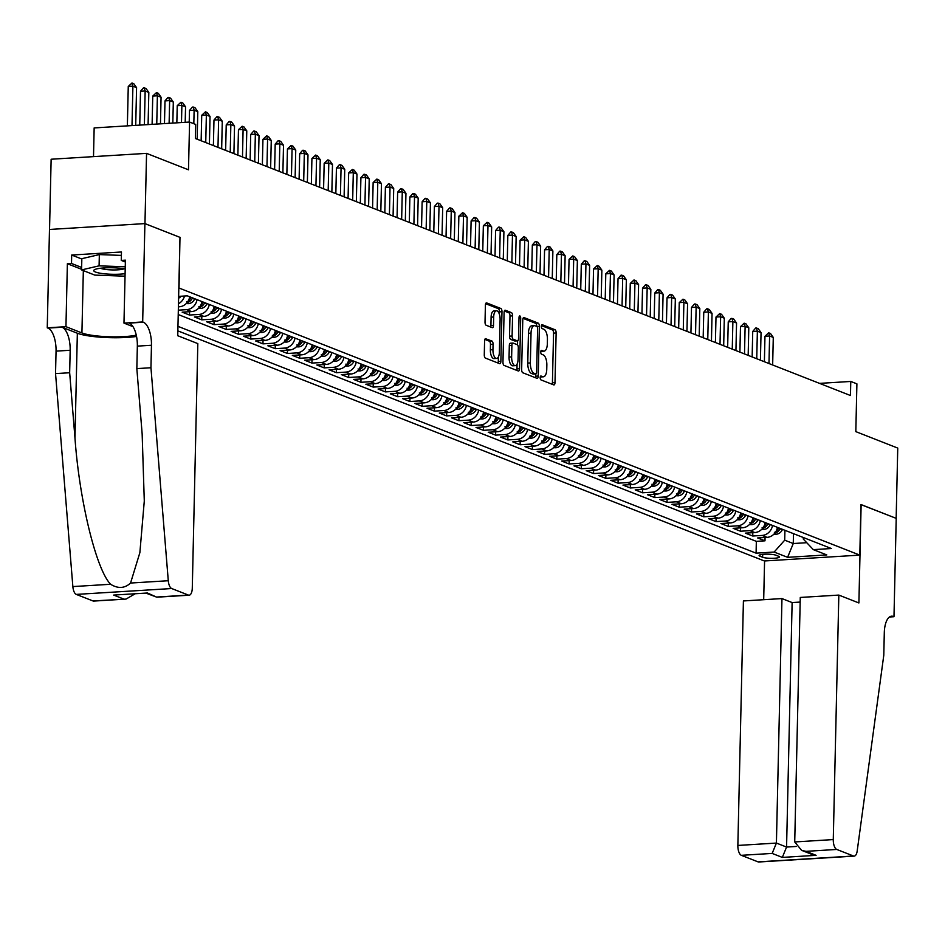 <?xml version="1.0" encoding="UTF-8"?>
<svg xmlns="http://www.w3.org/2000/svg" width="945" height="945" viewBox="0 0 945 945"><rect width="100%" height="100%" fill="white"/><g stroke="black" fill="none" stroke-linecap="round" stroke-linejoin="round"><path stroke-width="1.42" d="M540.174 377.622A1.961 0.839 86.5 0 0 540.965 379.89L553.735 384.898A2.8 1.193 86.5 0 0 553.971 384.934A2.8 1.193 86.5 0 0 554.998 382.607L556.132 332.959A2.8 1.193 86.5 0 0 554.987 329.722L542.217 324.714A1.961 0.839 86.5 0 0 542.052 324.69A1.961 0.839 86.5 0 0 541.331 326.32A1.961 0.839 86.5 0 0 542.135 328.577L543.788 329.226A8.966 3.815 86.5 0 1 547.427 339.562L547.344 343.696A8.966 3.815 86.5 0 1 544.048 351.138A8.966 3.815 86.5 0 1 543.292 351.02L541.639 350.371A1.961 0.839 86.5 0 0 541.473 350.347A1.961 0.839 86.5 0 0 540.753 351.965A1.961 0.839 86.5 0 0 541.556 354.233L543.21 354.883A8.966 3.815 86.5 0 1 546.848 365.219L546.753 369.353A8.966 3.815 86.5 0 1 543.458 376.795A8.966 3.815 86.5 0 1 542.713 376.665L541.06 376.027A1.961 0.839 86.5 0 0 540.894 375.992A1.961 0.839 86.5 0 0 540.174 377.622M485.86 338.641A2.8 1.193 86.5 0 0 485.624 338.605A2.8 1.193 86.5 0 0 484.584 340.932L484.277 354.859A2.8 1.193 86.5 0 0 485.411 358.084L499.598 363.648A2.8 1.193 86.5 0 0 499.834 363.695A2.8 1.193 86.5 0 0 500.862 361.368L501.984 311.708A2.8 1.193 86.5 0 0 500.85 308.483L486.663 302.92A2.8 1.193 86.5 0 0 486.427 302.884A2.8 1.193 86.5 0 0 485.399 305.2L485.021 322.032A2.8 1.193 86.5 0 0 486.155 325.257L492.227 327.643A2.8 1.193 86.5 0 0 492.463 327.679A2.8 1.193 86.5 0 0 493.491 325.352L493.68 317.012A7.501 3.189 86.5 0 1 496.432 310.787A7.501 3.189 86.5 0 1 500.106 319.54L499.373 352.225A7.501 3.189 86.5 0 1 496.609 358.45A7.501 3.189 86.5 0 1 492.936 349.697L493.066 344.252A2.8 1.193 86.5 0 0 491.92 341.027L485.387 338.664M179.975 237.443L179.018 288.024L859.808 555.117L860.954 504.524L896.155 518.344L897.75 448.084L855.816 431.629L856.902 383.847L850.772 381.449L850.453 395.506L195.379 138.502L195.698 124.445L189.579 122.047L94.157 127.918L93.508 156.634M180.164 237.431L144.963 223.622L146.558 153.362L188.492 169.816L189.579 122.047M521.652 369.519A2.8 1.193 86.5 0 0 522.786 372.755L536.973 378.319A2.8 1.193 86.5 0 0 537.209 378.354A2.8 1.193 86.5 0 0 538.237 376.027L539.371 326.379A2.8 1.193 86.5 0 0 538.225 323.143L524.038 317.579A2.8 1.193 86.5 0 0 523.813 317.544A2.8 1.193 86.5 0 0 522.774 319.871L521.652 369.519M518.285 370.983L504.098 365.42A2.8 1.193 86.5 0 1 502.964 362.195L504.087 312.535A2.8 1.193 86.5 0 1 505.114 310.208A2.8 1.193 86.5 0 1 505.351 310.255L511.422 312.63A2.8 1.193 86.5 0 1 512.568 315.866L512.107 335.995A2.8 1.193 86.5 0 0 513.241 339.231L517.269 340.814A2.8 1.193 86.5 0 0 517.506 340.85A2.8 1.193 86.5 0 0 518.533 338.523L519.018 317.555A1.961 0.839 86.5 0 1 519.738 315.925A1.961 0.839 86.5 0 1 520.695 318.217L519.549 368.692A2.8 1.193 86.5 0 1 518.521 371.019A2.8 1.193 86.5 0 1 518.285 370.983M49.542 229.47L51.136 159.232L146.558 153.362M197.056 299.659A11.423 10.135 111.4 0 1 186.661 309.665L191.563 311.578L182.149 312.157L189.496 315.039L189.579 311.708M209.294 304.467A11.423 10.135 111.4 0 1 198.911 314.461L203.813 316.386L194.398 316.965L201.746 319.847L201.817 316.504M221.543 309.263A11.423 10.135 111.4 0 1 211.16 319.268L216.051 321.194L206.636 321.772L213.983 324.655L214.066 321.312M233.781 314.071A11.423 10.135 111.4 0 1 223.398 324.076L228.3 325.99L218.886 326.568L226.233 329.451L226.304 326.119M246.031 318.878A11.423 10.135 111.4 0 1 235.648 328.872L240.538 330.797L231.123 331.376L238.471 334.258L238.553 330.915M258.268 323.686A11.423 10.135 111.4 0 1 247.885 333.68L252.787 335.605L243.373 336.184L250.72 339.066L250.791 335.723M270.518 328.482A11.423 10.135 111.4 0 1 260.135 338.487L265.025 340.401L255.622 340.98L262.97 343.862L263.041 340.531M282.768 333.29A11.423 10.135 111.4 0 1 272.373 343.283L277.275 345.208L267.86 345.787L275.208 348.67L275.29 345.327M295.005 338.097A11.423 10.135 111.4 0 1 284.622 348.091L289.524 350.016L280.11 350.595L287.457 353.477L287.528 350.134M307.255 342.893A11.423 10.135 111.4 0 1 296.872 352.898L301.762 354.812L292.348 355.391L299.695 358.273L299.778 354.942M319.493 347.701A11.423 10.135 111.4 0 1 309.109 357.694L314.012 359.62L304.597 360.199L311.944 363.081L312.015 359.738M331.742 352.509A11.423 10.135 111.4 0 1 321.359 362.502L326.249 364.427L316.835 365.006L324.182 367.888L324.265 364.546M343.98 357.305A11.423 10.135 111.4 0 1 333.597 367.31L338.499 369.223L329.084 369.802L336.432 372.684L336.503 369.353M356.23 362.112A11.423 10.135 111.4 0 1 345.846 372.106L350.737 374.031L341.334 374.61L348.67 377.492L348.752 374.149M368.467 366.92A11.423 10.135 111.4 0 1 358.084 376.913L362.986 378.839L353.572 379.417L360.919 382.3L360.99 378.957M380.717 371.716A11.423 10.135 111.4 0 1 370.334 381.721L375.236 383.635L365.821 384.213L373.169 387.096L373.24 383.764M392.966 376.523A11.423 10.135 111.4 0 1 382.571 386.517L387.474 388.442L378.059 389.021L385.406 391.903L385.489 388.56M405.204 381.331A11.423 10.135 111.4 0 1 394.821 391.324L399.723 393.25L390.309 393.829L397.656 396.711L397.727 393.368M417.454 386.127A11.423 10.135 111.4 0 1 407.071 396.132L411.961 398.046L402.546 398.625L409.894 401.507L409.976 398.176M429.691 390.935A11.423 10.135 111.4 0 1 419.308 400.928L424.21 402.853L414.796 403.432L422.143 406.315L422.214 402.972M441.941 395.742A11.423 10.135 111.4 0 1 431.558 405.736L436.448 407.661L427.045 408.24L434.381 411.122L434.464 407.779M454.179 400.538A11.423 10.135 111.4 0 1 443.796 410.543L448.698 412.457L439.283 413.036L446.631 415.918L446.702 412.587M466.428 405.346A11.423 10.135 111.4 0 1 456.045 415.339L460.936 417.265L451.533 417.844L458.88 420.726L458.951 417.383M478.678 410.154A11.423 10.135 111.4 0 1 468.283 420.147L473.185 422.072L463.771 422.651L471.118 425.534L471.201 422.191M490.916 414.949A11.423 10.135 111.4 0 1 480.532 424.955L485.435 426.868L476.02 427.447L483.367 430.329L483.438 426.998M503.165 419.757A11.423 10.135 111.4 0 1 492.782 429.751L497.672 431.676L488.258 432.255L495.605 435.137L495.688 431.794M515.403 424.565A11.423 10.135 111.4 0 1 505.02 434.558L509.922 436.484L500.507 437.062L507.855 439.945L507.926 436.602M527.653 429.361A11.423 10.135 111.4 0 1 517.269 439.366L522.16 441.28L512.745 441.858L520.093 444.741L520.175 441.409M539.89 434.168A11.423 10.135 111.4 0 1 529.507 444.162L534.409 446.087L524.995 446.666L532.342 449.548L532.413 446.205M552.14 438.976A11.423 10.135 111.4 0 1 541.757 448.969L546.647 450.895L537.244 451.474L544.592 454.356L544.663 451.013M564.389 443.772A11.423 10.135 111.4 0 1 553.994 453.777L558.897 455.691L549.482 456.27L556.829 459.152L556.912 455.821M576.627 448.58A11.423 10.135 111.4 0 1 566.244 458.573L571.146 460.498L561.732 461.077L569.079 463.96L569.15 460.617M588.877 453.387A11.423 10.135 111.4 0 1 578.494 463.381L583.384 465.306L573.969 465.885L581.317 468.767L581.399 465.424M601.114 458.183A11.423 10.135 111.4 0 1 590.731 468.188L595.633 470.102L586.219 470.681L593.566 473.563L593.637 470.232M613.364 462.991A11.423 10.135 111.4 0 1 602.981 472.984L607.871 474.91L598.457 475.489L605.804 478.371L605.887 475.028M625.602 467.799A11.423 10.135 111.4 0 1 615.219 477.792L620.121 479.717L610.706 480.296L618.054 483.178L618.124 479.836M637.851 472.594A11.423 10.135 111.4 0 1 627.468 482.6L632.359 484.513L622.956 485.092L630.291 487.974L630.374 484.643M650.089 477.402A11.423 10.135 111.4 0 1 639.706 487.396L644.608 489.321L635.194 489.9L642.541 492.782L642.612 489.451M662.339 482.21A11.423 10.135 111.4 0 1 651.955 492.203L656.858 494.129L647.443 494.707L654.791 497.59L654.861 494.247M674.588 487.006A11.423 10.135 111.4 0 1 664.193 497.011L669.095 498.925L659.681 499.503L667.028 502.386L667.111 499.054M686.826 491.813A11.423 10.135 111.4 0 1 676.443 501.807L681.345 503.732L671.93 504.311L679.278 507.193L679.349 503.862M699.076 496.621A11.423 10.135 111.4 0 1 688.692 506.614L693.583 508.54L684.168 509.119L691.516 512.001L691.598 508.658M711.313 501.417A11.423 10.135 111.4 0 1 700.93 511.422L705.832 513.348L696.418 513.926L703.765 516.809L703.836 513.466M723.563 506.225A11.423 10.135 111.4 0 1 713.18 516.23L718.07 518.143L708.655 518.722L716.003 521.605L716.086 518.273M735.801 511.032A11.423 10.135 111.4 0 1 725.417 521.026L730.32 522.951L720.905 523.53L728.252 526.412L728.323 523.069M748.05 515.828A11.423 10.135 111.4 0 1 737.667 525.833L742.557 527.759L733.155 528.338L740.502 531.22L740.573 527.877M760.3 520.636A11.423 10.135 111.4 0 1 749.905 530.641L754.807 532.555L745.392 533.134L752.74 536.016L762.154 535.437A11.423 10.135 -68.6 0 0 772.537 525.444M752.822 532.685L752.74 536.016M778.633 556.274L775.939 555.211A8.848 1.559 -178.7 0 0 766.017 554.148A8.848 1.559 -178.7 0 0 759.095 555.506A8.848 1.559 -178.7 0 0 759.945 556.192L762.639 557.255A8.848 1.559 -178.7 0 0 772.561 558.318A8.848 1.559 -178.7 0 0 779.483 556.959A8.848 1.559 -178.7 0 0 778.633 556.274M177.861 330.868L764.387 560.976L859.808 555.117M177.955 326.344L756.083 553.156L774.132 552.045L784.704 540.174L784.929 530.299M178.64 296.376L187.323 295.844L831.376 548.525L813.326 549.636L826.792 554.916L787.598 557.326L774.132 552.045M178.227 314.543L756.343 541.355L764.989 540.823L757.642 537.941L767.056 537.362A11.423 10.135 -68.6 0 0 777.44 527.357M749.905 530.641L740.502 531.22M737.667 525.833L728.252 526.412M725.417 521.026L716.003 521.605M713.18 516.23L703.765 516.809M700.93 511.422L691.516 512.001M688.692 506.614L679.278 507.193M676.443 501.807L667.028 502.386M664.193 497.011L654.791 497.59M651.955 492.203L642.541 492.782M639.706 487.396L630.291 487.974M627.468 482.6L618.054 483.178M615.219 477.792L605.804 478.371M602.981 472.984L593.566 473.563M590.731 468.188L581.317 468.767M578.494 463.381L569.079 463.96M566.244 458.573L556.829 459.152M553.994 453.777L544.592 454.356M541.757 448.969L532.342 449.548M529.507 444.162L520.093 444.741M517.269 439.366L507.855 439.945M505.02 434.558L495.605 435.137M492.782 429.751L483.367 430.329M480.532 424.955L471.118 425.534M468.283 420.147L458.88 420.726M456.045 415.339L446.631 415.918M443.796 410.543L434.381 411.122M431.558 405.736L422.143 406.315M419.308 400.928L409.894 401.507M407.071 396.132L397.656 396.711M394.821 391.324L385.406 391.903M382.571 386.517L373.169 387.096M370.334 381.721L360.919 382.3M358.084 376.913L348.67 377.492M345.846 372.106L336.432 372.684M333.597 367.31L324.182 367.888M321.359 362.502L311.944 363.081M309.109 357.694L299.695 358.273M296.872 352.898L287.457 353.477M284.622 348.091L275.208 348.67M272.373 343.283L262.97 343.862M260.135 338.487L250.72 339.066M247.885 333.68L238.471 334.258M235.648 328.872L226.233 329.451M223.398 324.076L213.983 324.655M211.16 319.268L201.746 319.847M198.911 314.461L189.496 315.039M186.661 309.665L178.321 310.173M178.404 306.83L179.314 306.782A11.423 10.135 -68.6 0 0 189.709 296.777M784.704 540.174L793.268 543.529L806.758 542.702M793.493 533.665L793.268 543.529L787.598 557.326M803.309 537.516L803.274 539.028L813.326 549.636M850.772 381.449L819.539 383.375M765.06 537.481L764.989 540.823M756.343 541.355L756.083 553.156M754.807 532.555A11.423 10.135 -68.6 0 0 765.19 522.561M742.557 527.759A11.423 10.135 -68.6 0 0 752.952 517.754M730.32 522.951A11.423 10.135 -68.6 0 0 740.703 512.946M718.07 518.143A11.423 10.135 -68.6 0 0 728.453 508.15M705.832 513.348A11.423 10.135 -68.6 0 0 716.216 503.342M693.583 508.54A11.423 10.135 -68.6 0 0 703.966 498.535M681.345 503.732A11.423 10.135 -68.6 0 0 691.728 493.739M669.095 498.925A11.423 10.135 -68.6 0 0 679.479 488.931M656.858 494.129A11.423 10.135 -68.6 0 0 667.241 484.123M644.608 489.321A11.423 10.135 -68.6 0 0 654.991 479.328M632.359 484.513A11.423 10.135 -68.6 0 0 642.754 474.52M620.121 479.717A11.423 10.135 -68.6 0 0 630.504 469.712M607.871 474.91A11.423 10.135 -68.6 0 0 618.254 464.916M595.633 470.102A11.423 10.135 -68.6 0 0 606.017 460.109M583.384 465.306A11.423 10.135 -68.6 0 0 593.767 455.301M571.146 460.498A11.423 10.135 -68.6 0 0 581.529 450.505M558.897 455.691A11.423 10.135 -68.6 0 0 569.28 445.697M546.647 450.895A11.423 10.135 -68.6 0 0 557.042 440.89M534.409 446.087A11.423 10.135 -68.6 0 0 544.792 436.094M522.16 441.28A11.423 10.135 -68.6 0 0 532.543 431.286M509.922 436.484A11.423 10.135 -68.6 0 0 520.305 426.478M497.672 431.676A11.423 10.135 -68.6 0 0 508.056 421.683M485.435 426.868A11.423 10.135 -68.6 0 0 495.818 416.875M473.185 422.072A11.423 10.135 -68.6 0 0 483.568 412.067M460.936 417.265A11.423 10.135 -68.6 0 0 471.331 407.271M448.698 412.457A11.423 10.135 -68.6 0 0 459.081 402.464M436.448 407.661A11.423 10.135 -68.6 0 0 446.831 397.656M424.21 402.853A11.423 10.135 -68.6 0 0 434.594 392.86M411.961 398.046A11.423 10.135 -68.6 0 0 422.344 388.052M399.723 393.25A11.423 10.135 -68.6 0 0 410.106 383.245M387.474 388.442A11.423 10.135 -68.6 0 0 397.857 378.449M375.236 383.635A11.423 10.135 -68.6 0 0 385.619 373.641M362.986 378.839A11.423 10.135 -68.6 0 0 373.369 368.833M350.737 374.031A11.423 10.135 -68.6 0 0 361.132 364.038M338.499 369.223A11.423 10.135 -68.6 0 0 348.882 359.23M326.249 364.427A11.423 10.135 -68.6 0 0 336.633 354.422M314.012 359.62A11.423 10.135 -68.6 0 0 324.395 349.626M301.762 354.812A11.423 10.135 -68.6 0 0 312.145 344.819M289.524 350.016A11.423 10.135 -68.6 0 0 299.908 340.011M277.275 345.208A11.423 10.135 -68.6 0 0 287.658 335.215M265.025 340.401A11.423 10.135 -68.6 0 0 275.42 330.407M252.787 335.605A11.423 10.135 -68.6 0 0 263.171 325.6M240.538 330.797A11.423 10.135 -68.6 0 0 250.921 320.804M228.3 325.99A11.423 10.135 -68.6 0 0 238.683 315.996M216.051 321.194A11.423 10.135 -68.6 0 0 226.434 311.188M203.813 316.386A11.423 10.135 -68.6 0 0 214.196 306.381M191.563 311.578A11.423 10.135 -68.6 0 0 201.946 301.585M184.547 296.021A11.423 10.135 111.4 0 1 178.475 303.711M540.256 376.878A8.966 3.815 86.5 0 0 540.883 376.96L543.458 376.795M540.847 351.221A8.966 3.815 86.5 0 0 541.461 351.304L544.048 351.138M552.163 384.272A2.8 1.193 86.5 0 0 552.423 382.76L553.557 333.112A2.8 1.193 86.5 0 0 552.412 329.888L541.426 325.576M536.784 326.474A2.8 1.193 86.5 0 0 535.65 323.308L523.034 318.359M535.402 377.705A2.8 1.193 86.5 0 0 535.661 376.193L535.709 373.972M535.744 373.936A1.961 0.839 86.5 0 0 535.898 373.96A1.961 0.839 86.5 0 0 536.63 372.33L537.611 328.754A1.961 0.839 86.5 0 0 536.819 326.486L535.071 325.801A8.966 3.815 86.5 0 0 534.327 325.682A8.966 3.815 86.5 0 0 531.031 333.124L530.346 362.915A8.966 3.815 86.5 0 0 533.996 373.251L535.744 373.936L533.157 374.09A1.961 0.839 86.5 0 0 533.323 374.125A1.961 0.839 86.5 0 0 533.488 374.078M532.496 325.966A8.966 3.815 86.5 0 0 531.74 325.836A8.966 3.815 86.5 0 0 528.444 333.278L531.031 333.124M533.157 374.09L531.421 373.417A8.966 3.815 86.5 0 1 527.771 363.081L528.444 333.278M504.346 311.023L508.847 312.795L511.422 312.63M515.155 340.944A2.8 1.193 86.5 0 1 514.93 341.003A2.8 1.193 86.5 0 1 514.694 340.968L510.666 339.385A2.8 1.193 86.5 0 1 509.532 336.16L509.981 316.02A2.8 1.193 86.5 0 0 508.847 312.795M517.6 340.826L517.517 344.913M517.08 364.12L516.974 368.857L519.549 368.692M511.635 356.891A7.501 3.189 86.5 0 0 515.308 365.644A7.501 3.189 86.5 0 0 518.061 359.419L518.321 347.902A2.8 1.193 86.5 0 0 517.187 344.665L513.159 343.094A2.8 1.193 86.5 0 0 512.922 343.047A2.8 1.193 86.5 0 0 511.895 345.374L511.635 356.891L509.048 357.056A7.501 3.189 86.5 0 0 512.733 365.798L515.308 365.644M512.698 343.118L510.583 343.248A2.8 1.193 86.5 0 0 510.347 343.212A2.8 1.193 86.5 0 0 509.32 345.539L511.895 345.374M509.048 357.056L509.32 345.539M516.714 370.369A2.8 1.193 86.5 0 0 516.974 368.857M496.609 358.45L494.034 358.604A7.501 3.189 86.5 0 1 490.36 349.863L490.479 344.405A2.8 1.193 86.5 0 0 489.345 341.18L484.844 339.42M496.432 310.787L493.857 310.952A7.501 3.189 86.5 0 0 491.105 317.166L493.68 317.012M490.656 327.029A2.8 1.193 86.5 0 0 490.916 325.517L491.105 317.166M499.362 314.142L499.409 311.874A2.8 1.193 86.5 0 0 498.263 308.637L485.659 303.699M498.027 363.034A2.8 1.193 86.5 0 0 498.287 361.522L498.381 356.926M773.884 534.185L776.235 534.244A7.572 6.721 -68.6 0 0 782.306 529.767L782.507 529.354M774.38 532.283L775.845 532.862A7.572 6.721 -68.6 0 0 779.979 528.857L780.18 528.432M778.704 527.865L778.515 528.279A7.572 6.721 111.4 0 1 776.022 531.35M772.656 364.983L773.282 337.424L769.608 335.983L768.982 363.541M764.966 336.266L768.675 332.805L769.608 335.983L764.966 336.266L764.387 361.734M768.675 332.805L770.518 333.526L773.282 337.424M125.201 268.959A18.557 3.26 -178.7 0 0 94.677 269.62A18.557 3.26 -178.7 0 0 93.803 270.353A18.557 3.26 -178.7 0 0 104.304 273.79A18.557 3.26 -178.7 0 0 125.094 273.672M100.524 268.238A12.71 2.233 -178.7 0 0 112.325 269.927A12.71 2.233 -178.7 0 0 124.185 268.782M125.035 276.188L94.795 275.101L81.577 269.916L81.837 258.67L99.343 254.595L121.385 255.398M81.577 269.916L99.083 265.84L125.248 266.785M99.343 254.595L99.083 265.84M800.167 602.071L792.123 602.567L781.964 598.575L743.408 600.949L737.856 845.444L776.412 843.07L786.571 847.063L796.281 846.46M781.964 598.575L776.412 843.07L772.159 853.418L741.341 855.319L758.055 861.875L853.477 856.005A8.564 3.65 86.5 0 0 854.185 856.123A8.564 3.65 86.5 0 0 857.186 850.996L883.788 655.251L884.296 632.772A19.987 8.505 -93.5 0 1 891.643 616.175A19.987 8.505 -93.5 0 1 893.308 616.459L893.982 616.719L896.214 518.368L860.954 504.606M861.131 504.595L858.899 602.957L838.829 595.078L833.277 839.573A8.564 3.65 86.5 0 0 836.762 849.449L853.477 856.005M893.982 616.719L889.469 617.002M764.576 560.964L763.69 599.697M838.829 595.078L800.273 597.453L794.721 841.948L833.277 839.573M854.185 856.123L758.776 861.994A8.564 3.65 -93.5 0 1 758.055 861.875M741.341 855.319A8.564 3.65 -93.5 0 1 737.856 845.444M792.123 602.567L786.571 847.063L782.318 857.41L772.159 853.418M836.762 849.449L805.943 851.351L801.596 850.335L794.721 841.948M805.943 851.351L816.102 855.331L811.767 854.327L801.596 850.335M197.824 343.602L192.284 588.097A8.564 3.65 86.5 0 1 189.13 595.208A8.564 3.65 86.5 0 1 188.409 595.09L171.707 588.534L76.285 594.405A8.564 3.65 -93.5 0 1 72.859 586.585L55.542 373.606L56.05 351.127A19.987 8.505 86.5 0 0 47.923 328.092L47.25 327.832L49.483 229.47L144.904 223.599L179.975 237.36L177.743 335.723L197.824 343.602M55.542 373.606L69.658 372.743L74.974 438.043C79.356 500.507 96.189 569.552 110.6 584.27C118.066 588.853 124.716 588.44 130.552 583.041L139.872 552.648L144.29 501.004L142.152 433.92L136.836 368.609L137.344 346.13A19.987 8.505 86.5 0 0 129.217 323.095L143.345 322.221L142.671 321.962L144.904 223.599M136.836 368.609L150.952 367.747L151.46 345.256A19.987 8.505 86.5 0 0 143.345 322.221M74.974 438.043L77.348 333.231L62.039 327.23A19.987 8.505 86.5 0 1 70.166 350.264L69.658 372.743M93 600.961L126.039 599.083L93.72 601.079A8.564 3.65 -93.5 0 1 93 600.961L76.285 594.405M130.552 583.041L168.281 580.726L150.952 367.747M81.589 269.301L67.378 263.726L71.501 263.478L81.636 267.447M125.354 262.013L121.267 260.418L121.468 251.984L71.69 255.044L71.501 263.478M121.267 260.418L125.401 260.159L123.972 323.107L142.671 321.962M47.25 327.832L65.949 326.675L81.92 332.947A32.13 5.646 -178.7 0 0 136.281 335.191M67.378 263.726L65.949 326.675M77.348 333.231A37.198 6.532 -178.7 0 0 136.541 336.467M132.997 326.651L123.972 323.107M168.281 580.726A8.564 3.65 86.5 0 0 171.707 588.534M71.69 255.044L81.825 259.024M126.039 599.083L134.899 593.933M123.819 599.059L113.648 595.078L147.432 592.999L156.811 597.193L146.262 593.236M761.646 529.377L763.985 529.436A7.572 6.721 -68.6 0 0 770.057 524.971L770.258 524.546M762.131 527.475L763.607 528.054A7.572 6.721 -68.6 0 0 767.73 524.05L767.931 523.636M766.466 523.058L766.265 523.471A7.572 6.721 111.4 0 1 763.784 526.554M760.418 360.175L761.044 332.616L757.37 331.175L756.744 358.734M752.728 331.459L755.657 328.045L756.437 327.998L757.37 331.175L752.728 331.459L752.149 356.938M756.437 327.998L758.268 328.718L761.044 332.616M749.397 524.569L751.747 524.629A7.572 6.721 -68.6 0 0 757.819 520.163L758.008 519.738M749.893 522.679L751.358 523.258A7.572 6.721 -68.6 0 0 755.492 519.254L755.693 518.829M754.216 518.25L754.015 518.675A7.572 6.721 111.4 0 1 751.535 521.746M748.168 355.367L748.794 327.809L745.121 326.368L744.495 353.926M740.478 326.651L744.188 323.19L745.121 326.368L740.478 326.651L739.9 352.131M744.188 323.19L746.03 323.911L748.794 327.809M737.159 519.774L739.498 519.833A7.572 6.721 -68.6 0 0 745.57 515.356L745.77 514.942M737.643 517.872L739.12 518.451A7.572 6.721 -68.6 0 0 743.242 514.446L743.443 514.021M741.979 513.454L741.778 513.867A7.572 6.721 111.4 0 1 739.285 516.939M735.931 350.571L736.557 323.013L732.883 321.572L732.257 349.13M728.241 321.855L731.17 318.441L731.95 318.394L732.883 321.572L728.241 321.855L727.662 347.323M731.95 318.394L733.781 319.115L736.557 323.013M724.909 514.966L727.26 515.025A7.572 6.721 -68.6 0 0 733.332 510.56L733.521 510.135M725.406 513.064L726.87 513.643A7.572 6.721 -68.6 0 0 731.005 509.638L731.194 509.225M729.729 508.646L729.528 509.06A7.572 6.721 111.4 0 1 727.048 512.143M723.681 345.764L724.307 318.205L720.633 316.764L720.007 344.323M715.991 317.047L719.7 313.586L720.633 316.764L715.991 317.047L715.412 342.527M719.7 313.586L721.543 314.307L724.307 318.205M712.672 510.158L715.011 510.217A7.572 6.721 -68.6 0 0 721.082 505.752L721.283 505.327M713.156 508.268L714.633 508.847A7.572 6.721 -68.6 0 0 718.755 504.843L718.956 504.417M717.479 503.839L717.29 504.264A7.572 6.721 111.4 0 1 714.798 507.335M711.443 340.956L712.057 313.397L708.396 311.956L707.77 339.515M703.753 312.24L706.683 308.826L707.462 308.779L708.396 311.956L703.753 312.24L703.174 337.719M707.462 308.779L709.293 309.499L712.057 313.397M700.422 505.362L702.773 505.41A7.572 6.721 -68.6 0 0 708.833 500.944L709.034 500.531M700.918 503.461L702.383 504.039A7.572 6.721 -68.6 0 0 706.517 500.035L706.706 499.61M705.242 499.043L705.041 499.456A7.572 6.721 111.4 0 1 702.56 502.527M699.194 336.16L699.82 308.59L696.146 307.149L695.52 334.719M691.504 307.444L694.433 304.03L695.213 303.983L696.146 307.149L691.504 307.444L690.925 332.912M695.213 303.983L697.044 304.703L699.82 308.59M688.184 500.555L690.523 500.614A7.572 6.721 -68.6 0 0 696.595 496.149L696.796 495.723M688.669 498.653L690.133 499.232A7.572 6.721 -68.6 0 0 694.268 495.227L694.469 494.814M692.992 494.235L692.803 494.648A7.572 6.721 111.4 0 1 690.311 497.731M686.944 331.352L687.57 303.794L683.896 302.353L683.27 329.911M679.254 302.636L682.963 299.175L683.896 302.353L679.254 302.636L678.675 328.116M682.963 299.175L684.806 299.896L687.57 303.794M675.935 495.747L678.274 495.806A7.572 6.721 -68.6 0 0 684.345 491.341L684.546 490.916M676.431 493.857L677.896 494.436A7.572 6.721 -68.6 0 0 682.018 490.431L682.219 490.006M680.754 489.427L680.554 489.853A7.572 6.721 111.4 0 1 678.073 492.924M674.706 326.545L675.332 298.986L671.659 297.545L671.033 325.104M667.016 297.829L669.946 294.415L670.726 294.367L671.659 297.545L667.016 297.829L666.438 323.308M670.726 294.367L672.556 295.088L675.332 298.986M663.685 490.951L666.036 490.998A7.572 6.721 -68.6 0 0 672.108 486.533L672.308 486.12M664.181 489.049L665.646 489.628A7.572 6.721 -68.6 0 0 669.781 485.624L669.981 485.198M668.505 484.631L668.304 485.045A7.572 6.721 111.4 0 1 665.823 488.116M662.457 321.749L663.083 294.178L659.409 292.737L658.783 320.308M654.767 293.033L657.708 289.619L658.476 289.572L659.409 292.737L654.767 293.033L654.188 318.5M658.476 289.572L660.319 290.292L663.083 294.178M651.448 486.143L653.786 486.202A7.572 6.721 -68.6 0 0 659.858 481.726L660.059 481.312M651.932 484.242L653.408 484.82A7.572 6.721 -68.6 0 0 657.531 480.816L657.732 480.403M656.267 479.824L656.066 480.237A7.572 6.721 111.4 0 1 653.574 483.32M650.219 316.941L650.845 289.383L647.171 287.941L646.545 315.5M642.529 288.225L645.459 284.811L646.238 284.764L647.171 287.941L642.529 288.225L641.95 313.705M646.238 284.764L648.069 285.484L650.845 289.383M639.198 481.336L641.549 481.395A7.572 6.721 -68.6 0 0 647.62 476.93L647.809 476.504M639.694 479.446L641.159 480.013A7.572 6.721 -68.6 0 0 645.293 476.02L645.482 475.595M644.018 475.016L643.817 475.441A7.572 6.721 111.4 0 1 641.336 478.513M637.97 312.133L638.596 284.575L634.922 283.134L634.296 310.692M630.28 283.417L633.989 279.956L634.922 283.134L630.28 283.417L629.701 308.897M633.989 279.956L635.831 280.677L638.596 284.575M626.96 476.528L629.299 476.587A7.572 6.721 -68.6 0 0 635.371 472.122L635.572 471.709M627.445 474.638L628.921 475.217A7.572 6.721 -68.6 0 0 633.044 471.212L633.245 470.787M631.768 470.22L631.579 470.634A7.572 6.721 111.4 0 1 629.086 473.705M625.732 307.338L626.358 279.767L622.684 278.326L622.058 305.896M618.042 278.621L620.971 275.208L621.751 275.16L622.684 278.326L618.042 278.621L617.463 304.089M621.751 275.16L623.582 275.881L626.358 279.767M614.711 471.732L617.061 471.791A7.572 6.721 -68.6 0 0 623.133 467.314L623.322 466.901M615.207 469.83L616.672 470.409A7.572 6.721 -68.6 0 0 620.806 466.405L620.995 465.991M619.53 465.412L619.329 465.826A7.572 6.721 111.4 0 1 616.849 468.909M613.482 302.53L614.108 274.971L610.435 273.53L609.808 301.089M605.792 273.814L609.501 270.353L610.435 273.53L605.792 273.814L605.213 299.293M609.501 270.353L611.344 271.073L614.108 274.971M602.473 466.924L604.812 466.984A7.572 6.721 -68.6 0 0 610.883 462.518L611.084 462.093M602.957 465.034L604.434 465.601A7.572 6.721 -68.6 0 0 608.556 461.609L608.757 461.184M607.281 460.605L607.092 461.03A7.572 6.721 111.4 0 1 604.599 464.101M601.233 297.722L601.859 270.164L598.185 268.723L597.559 296.281M593.543 269.006L597.252 265.545L598.185 268.723L593.543 269.006L592.976 294.486M597.252 265.545L599.095 266.266L601.859 270.164M590.223 462.117L592.574 462.176A7.572 6.721 -68.6 0 0 598.634 457.711L598.835 457.297M590.719 460.227L592.184 460.806A7.572 6.721 -68.6 0 0 596.307 456.801L596.508 456.376M595.043 455.809L594.842 456.222A7.572 6.721 111.4 0 1 592.361 459.294M588.995 292.926L589.621 265.356L585.947 263.915L585.321 291.485M581.305 264.21L584.234 260.796L585.014 260.749L585.947 263.915L581.305 264.21L580.726 289.678M585.014 260.749L586.845 261.47L589.621 265.356M577.974 457.321L580.324 457.38A7.572 6.721 -68.6 0 0 586.396 452.903L586.597 452.49M578.47 455.419L579.935 455.998A7.572 6.721 -68.6 0 0 584.069 451.993L584.27 451.58M582.793 451.001L582.592 451.415A7.572 6.721 111.4 0 1 580.112 454.498M576.745 288.119L577.371 260.56L573.698 259.119L573.072 286.678M569.055 259.402L572.764 255.941L573.698 259.119L569.055 259.402L568.477 284.87M572.764 255.941L574.607 256.662L577.371 260.56M565.736 452.513L568.075 452.572A7.572 6.721 -68.6 0 0 574.147 448.107L574.347 447.682M566.22 450.623L567.697 451.19A7.572 6.721 -68.6 0 0 571.819 447.198L572.02 446.772M570.556 446.194L570.355 446.619A7.572 6.721 111.4 0 1 567.862 449.69M564.508 283.311L565.134 255.752L561.46 254.311L560.834 281.87M556.818 254.595L559.747 251.181L560.527 251.134L561.46 254.311L556.818 254.595L556.239 280.074M560.527 251.134L562.358 251.854L565.134 255.752M553.486 447.706L555.837 447.765A7.572 6.721 -68.6 0 0 561.909 443.299L562.098 442.886M553.983 445.816L555.447 446.394A7.572 6.721 -68.6 0 0 559.582 442.39L559.771 441.965M558.306 441.386L558.105 441.811A7.572 6.721 111.4 0 1 555.625 444.882M552.258 278.515L552.884 250.945L549.21 249.504L548.584 277.074M544.568 249.799L547.509 246.385L548.277 246.338L549.21 249.504L544.568 249.799L543.989 275.267M548.277 246.338L550.12 247.058L552.884 250.945M541.249 442.91L543.588 442.969A7.572 6.721 -68.6 0 0 549.659 438.492L549.86 438.078M541.733 441.008L543.21 441.587A7.572 6.721 -68.6 0 0 547.332 437.582L547.533 437.169M546.068 436.59L545.867 437.003A7.572 6.721 111.4 0 1 543.375 440.086M540.02 273.707L540.646 246.149L536.973 244.708L536.347 272.266M532.33 244.991L535.26 241.577L536.039 241.53L536.973 244.708L532.33 244.991L531.751 270.459M536.039 241.53L537.87 242.251L540.646 246.149M528.999 438.102L531.35 438.161A7.572 6.721 -68.6 0 0 537.421 433.696L537.611 433.271M529.495 436.212L530.96 436.779A7.572 6.721 -68.6 0 0 535.094 432.786L535.283 432.361M533.819 431.782L533.618 432.208A7.572 6.721 111.4 0 1 531.137 435.279M527.771 268.9L528.397 241.341L524.723 239.9L524.097 267.459M520.081 240.184L523.79 236.722L524.723 239.9L520.081 240.184L519.502 265.663M523.79 236.722L525.633 237.443L528.397 241.341M516.761 433.294L519.1 433.353A7.572 6.721 -68.6 0 0 525.172 428.888L525.373 428.475M517.246 431.404L518.722 431.983A7.572 6.721 -68.6 0 0 522.845 427.979L523.046 427.553M521.569 426.975L521.38 427.4A7.572 6.721 111.4 0 1 518.888 430.471M515.521 264.104L516.147 236.534L512.473 235.092L511.859 262.663M507.843 235.388L510.772 231.974L511.552 231.927L512.473 235.092L507.843 235.388L507.264 260.855M511.552 231.927L513.383 232.647L516.147 236.534M504.512 428.498L506.863 428.558A7.572 6.721 -68.6 0 0 512.922 424.081L513.123 423.667M505.008 426.597L506.473 427.175A7.572 6.721 -68.6 0 0 510.595 423.171L510.796 422.758M509.331 422.179L509.131 422.592A7.572 6.721 111.4 0 1 506.65 425.675M503.283 259.296L503.909 231.738L500.236 230.296L499.61 257.855M495.593 230.58L498.523 227.166L499.303 227.119L500.236 230.296L495.593 230.58L495.015 256.048M499.303 227.119L501.133 227.839L503.909 231.738M492.262 423.691L494.613 423.75A7.572 6.721 -68.6 0 0 500.685 419.285L500.885 418.859M492.758 421.801L494.223 422.368A7.572 6.721 -68.6 0 0 498.358 418.363L498.558 417.95M497.082 417.371L496.893 417.796A7.572 6.721 111.4 0 1 494.4 420.868M491.034 254.488L491.66 226.93L487.986 225.489L487.36 253.047M483.344 225.772L487.053 222.311L487.986 225.489L483.344 225.772L482.765 251.252M487.053 222.311L488.896 223.032L491.66 226.93M480.025 418.883L482.363 418.942A7.572 6.721 -68.6 0 0 488.435 414.477L488.636 414.064M480.521 416.993L481.985 417.572A7.572 6.721 -68.6 0 0 486.108 413.567L486.309 413.142M484.844 412.563L484.643 412.989A7.572 6.721 111.4 0 1 482.163 416.06M478.796 249.693L479.422 222.122L475.748 220.681L475.122 248.251M471.106 220.976L474.036 217.563L474.815 217.515L475.748 220.681L471.106 220.976L470.527 246.444M474.815 217.515L476.646 218.236L479.422 222.122M467.775 414.087L470.126 414.146A7.572 6.721 -68.6 0 0 476.197 409.669L476.386 409.256M468.271 412.185L469.736 412.764A7.572 6.721 -68.6 0 0 473.87 408.76L474.071 408.346M472.594 407.767L472.394 408.181A7.572 6.721 111.4 0 1 469.913 411.264M466.546 244.885L467.173 217.326L463.499 215.885L462.873 243.444M458.857 216.169L462.566 212.708L463.499 215.885L458.857 216.169L458.278 241.636M462.566 212.708L464.408 213.428L467.173 217.326M455.537 409.279L457.876 409.339A7.572 6.721 -68.6 0 0 463.948 404.873L464.149 404.448M456.022 407.389L457.498 407.957A7.572 6.721 -68.6 0 0 461.621 403.952L461.821 403.539M460.357 402.96L460.156 403.385A7.572 6.721 111.4 0 1 457.663 406.456M454.309 240.077L454.935 212.519L451.261 211.078L450.635 238.636M446.619 211.361L449.548 207.947L450.328 207.9L451.261 211.078L446.619 211.361L446.04 236.841M450.328 207.9L452.159 208.621L454.935 212.519M443.288 404.472L445.638 404.531A7.572 6.721 -68.6 0 0 451.71 400.066L451.899 399.652M443.784 402.582L445.249 403.161A7.572 6.721 -68.6 0 0 449.383 399.156L449.572 398.731M448.107 398.152L447.906 398.577A7.572 6.721 111.4 0 1 445.426 401.649M442.059 235.281L442.685 207.711L439.012 206.27L438.385 233.84M434.369 206.565L437.311 203.151L438.078 203.104L439.012 206.27L434.369 206.565L433.79 232.033M438.078 203.104L439.921 203.825L442.685 207.711M431.05 399.676L433.389 399.735A7.572 6.721 -68.6 0 0 439.46 395.258L439.661 394.845M431.534 397.774L433.011 398.353A7.572 6.721 -68.6 0 0 437.133 394.348L437.334 393.935M435.858 393.356L435.669 393.77A7.572 6.721 111.4 0 1 433.176 396.853M429.821 230.474L430.436 202.915L426.774 201.474L426.148 229.033M422.131 201.757L425.061 198.344L425.841 198.296L426.774 201.474L422.131 201.757L421.553 227.225M425.841 198.296L427.672 199.017L430.436 202.915M418.8 394.868L421.151 394.927A7.572 6.721 -68.6 0 0 427.211 390.462L427.412 390.037M419.296 392.978L420.761 393.545A7.572 6.721 -68.6 0 0 424.896 389.541L425.085 389.127M423.62 388.549L423.419 388.974A7.572 6.721 111.4 0 1 420.938 392.045M417.572 225.666L418.198 198.107L414.524 196.666L413.898 224.225M409.882 196.95L412.811 193.536L413.591 193.489L414.524 196.666L409.882 196.95L409.303 222.429M413.591 193.489L415.422 194.209L418.198 198.107M406.563 390.061L408.901 390.12A7.572 6.721 -68.6 0 0 414.973 385.654L415.174 385.229M407.047 388.171L408.523 388.749A7.572 6.721 -68.6 0 0 412.646 384.745L412.847 384.32M411.37 383.741L411.181 384.166A7.572 6.721 111.4 0 1 408.689 387.237M405.322 220.87L405.948 193.3L402.275 191.859L401.649 219.429M397.632 192.154L400.574 188.74L401.341 188.693L402.275 191.859L397.632 192.154L397.054 217.622M401.341 188.693L403.184 189.413L405.948 193.3M394.313 385.265L396.652 385.324A7.572 6.721 -68.6 0 0 402.724 380.847L402.924 380.433M394.809 383.363L396.274 383.942A7.572 6.721 -68.6 0 0 400.396 379.937L400.597 379.524M399.133 378.945L398.932 379.358A7.572 6.721 111.4 0 1 396.451 382.441M393.085 216.062L393.711 188.504L390.037 187.063L389.411 214.621M385.395 187.346L388.324 183.932L389.104 183.885L390.037 187.063L385.395 187.346L384.816 212.814M389.104 183.885L390.935 184.606L393.711 188.504M382.063 380.457L384.414 380.516A7.572 6.721 -68.6 0 0 390.486 376.051L390.687 375.626M382.56 378.567L384.024 379.134A7.572 6.721 -68.6 0 0 388.159 375.13L388.36 374.716M386.883 374.137L386.682 374.563A7.572 6.721 111.4 0 1 384.202 377.634M380.835 211.255L381.461 183.696L377.787 182.255L377.161 209.814M373.145 182.539L376.854 179.077L377.787 182.255L373.145 182.539L372.566 208.018M376.854 179.077L378.697 179.798L381.461 183.696M369.826 375.649L372.165 375.708A7.572 6.721 -68.6 0 0 378.236 371.243L378.437 370.818M370.31 373.759L371.787 374.338A7.572 6.721 -68.6 0 0 375.909 370.334L376.11 369.908M374.645 369.33L374.444 369.755A7.572 6.721 111.4 0 1 371.952 372.826M368.597 206.459L369.223 178.888L365.55 177.447L364.924 205.018M360.907 177.743L363.837 174.329L364.616 174.282L365.55 177.447L360.907 177.743L360.329 203.21M364.616 174.282L366.447 175.002L369.223 178.888M357.576 370.853L359.927 370.912A7.572 6.721 -68.6 0 0 365.998 366.436L366.188 366.022M358.072 368.952L359.537 369.53A7.572 6.721 -68.6 0 0 363.671 365.526L363.86 365.113M362.396 364.534L362.195 364.947A7.572 6.721 111.4 0 1 359.714 368.03M356.348 201.651L356.974 174.093L353.3 172.651L352.674 200.21M348.658 172.935L352.367 169.474L353.3 172.651L348.658 172.935L348.079 198.403M352.367 169.474L354.21 170.195L356.974 174.093M345.338 366.046L347.677 366.105A7.572 6.721 -68.6 0 0 353.749 361.64L353.95 361.214M345.823 364.156L347.299 364.723A7.572 6.721 -68.6 0 0 351.422 360.718L351.623 360.305M350.146 359.726L349.957 360.151A7.572 6.721 111.4 0 1 347.465 363.223M344.11 196.843L344.736 169.285L341.062 167.844L340.436 195.402M336.42 168.127L339.349 164.713L340.129 164.666L341.062 167.844L336.42 168.127L335.841 193.607M340.129 164.666L341.96 165.387L344.736 169.285M333.089 361.238L335.44 361.297A7.572 6.721 -68.6 0 0 341.511 356.832L341.7 356.407M333.585 359.348L335.05 359.927A7.572 6.721 -68.6 0 0 339.184 355.922L339.373 355.497M337.908 354.918L337.708 355.344A7.572 6.721 111.4 0 1 335.227 358.415M331.86 192.048L332.486 164.477L328.813 163.036L328.187 190.607M324.17 163.32L327.88 159.87L328.813 163.036L324.17 163.32L323.592 188.799M327.88 159.87L329.722 160.591L332.486 164.477M320.851 356.442L323.19 356.501A7.572 6.721 -68.6 0 0 329.262 352.024L329.462 351.611M321.335 354.54L322.812 355.119A7.572 6.721 -68.6 0 0 326.935 351.115L327.135 350.701M325.659 350.122L325.47 350.536A7.572 6.721 111.4 0 1 322.977 353.619M319.611 187.24L320.237 159.681L316.563 158.24L315.937 185.799M311.921 158.524L315.63 155.063L316.563 158.24L311.921 158.524L311.354 183.991M315.63 155.063L317.473 155.783L320.237 159.681M308.602 351.635L310.952 351.694A7.572 6.721 -68.6 0 0 317.012 347.228L317.213 346.803M309.098 349.744L310.562 350.311A7.572 6.721 -68.6 0 0 314.685 346.307L314.886 345.894M313.421 345.315L313.22 345.74A7.572 6.721 111.4 0 1 310.74 348.811M307.373 182.432L307.999 154.874L304.325 153.433L303.699 180.991M299.683 153.716L302.613 150.302L303.392 150.255L304.325 153.433L299.683 153.716L299.104 179.196M303.392 150.255L305.223 150.976L307.999 154.874M296.352 346.827L298.703 346.886A7.572 6.721 -68.6 0 0 304.774 342.421L304.975 341.995M296.848 344.937L298.313 345.516A7.572 6.721 -68.6 0 0 302.447 341.511L302.648 341.086M301.171 340.507L300.983 340.932A7.572 6.721 111.4 0 1 298.49 344.004M295.123 177.636L295.75 150.066L292.076 148.625L291.45 176.195M287.434 148.908L291.143 145.459L292.076 148.625L287.434 148.908L286.855 174.388M291.143 145.459L292.985 146.18L295.75 150.066M284.114 342.031L286.453 342.09A7.572 6.721 -68.6 0 0 292.525 337.613L292.726 337.2M284.599 340.129L286.075 340.708A7.572 6.721 -68.6 0 0 290.198 336.704L290.398 336.29M288.934 335.711L288.733 336.125A7.572 6.721 111.4 0 1 286.252 339.208M282.886 172.829L283.512 145.27L279.838 143.829L279.212 171.388M275.196 144.112L278.125 140.699L278.905 140.651L279.838 143.829L275.196 144.112L274.617 169.58M278.905 140.651L280.736 141.372L283.512 145.27M271.865 337.223L274.215 337.282A7.572 6.721 -68.6 0 0 280.287 332.817L280.476 332.392M272.361 335.333L273.826 335.9A7.572 6.721 -68.6 0 0 277.96 331.896L278.149 331.482M276.684 330.904L276.483 331.329A7.572 6.721 111.4 0 1 274.003 334.4M270.636 168.021L271.262 140.462L267.589 139.021L266.962 166.58M262.946 139.305L266.655 135.844L267.589 139.021L262.946 139.305L262.367 164.784M266.655 135.844L268.498 136.564L271.262 140.462M259.627 332.416L261.966 332.475A7.572 6.721 -68.6 0 0 268.037 328.01L268.238 327.584M260.111 330.526L261.588 331.104A7.572 6.721 -68.6 0 0 265.71 327.1L265.911 326.675M264.446 326.096L264.246 326.521A7.572 6.721 111.4 0 1 261.753 329.592M258.398 163.225L259.024 135.655L255.351 134.214L254.725 161.784M250.708 134.497L253.638 131.095L254.418 131.048L255.351 134.214L250.708 134.497L250.13 159.977M254.418 131.048L256.249 131.768L259.024 135.655M247.377 327.62L249.728 327.679A7.572 6.721 -68.6 0 0 255.8 323.202L255.989 322.788M247.873 325.718L249.338 326.297A7.572 6.721 -68.6 0 0 253.473 322.292L253.662 321.867M252.197 321.3L251.996 321.713A7.572 6.721 111.4 0 1 249.515 324.796M246.149 158.417L246.775 130.859L243.101 129.418L242.475 156.976M238.459 129.701L242.168 126.24L243.101 129.418L238.459 129.701L237.88 155.169M242.168 126.24L244.011 126.961L246.775 130.859M235.14 322.812L237.478 322.871A7.572 6.721 -68.6 0 0 243.55 318.406L243.751 317.981M235.624 320.922L237.1 321.489A7.572 6.721 -68.6 0 0 241.223 317.485L241.424 317.071M239.947 316.492L239.758 316.918A7.572 6.721 111.4 0 1 237.266 319.989M233.911 153.61L234.525 126.051L230.852 124.61L230.237 152.169M226.221 124.894L229.151 121.48L229.93 121.432L230.852 124.61L226.221 124.894L225.642 150.373M229.93 121.432L231.761 122.153L234.525 126.051M222.89 318.004L225.241 318.063A7.572 6.721 -68.6 0 0 231.301 313.598L231.501 313.173M223.386 316.114L224.851 316.693A7.572 6.721 -68.6 0 0 228.985 312.689L229.174 312.263M227.71 311.685L227.509 312.11A7.572 6.721 111.4 0 1 225.028 315.181M221.662 148.814L222.288 121.243L218.614 119.802L217.988 147.373M213.972 120.086L216.901 116.684L217.681 116.637L218.614 119.802L213.972 120.086L213.393 145.565M217.681 116.637L219.512 117.357L222.288 121.243M210.64 313.208L212.991 313.267A7.572 6.721 -68.6 0 0 219.063 308.791L219.264 308.377M211.137 311.307L212.601 311.885A7.572 6.721 -68.6 0 0 216.736 307.881L216.937 307.456M215.46 306.889L215.271 307.302A7.572 6.721 111.4 0 1 212.779 310.385M209.412 144.006L210.038 116.448L206.364 115.006L205.738 142.565M201.722 115.29L205.431 111.829L206.364 115.006L201.722 115.29L201.143 140.758M205.431 111.829L207.274 112.549L210.038 116.448M198.403 308.401L200.742 308.46A7.572 6.721 -68.6 0 0 206.813 303.995L207.014 303.569M198.899 306.511L200.364 307.078A7.572 6.721 -68.6 0 0 204.486 303.073L204.687 302.66M203.222 302.081L203.021 302.506A7.572 6.721 111.4 0 1 200.541 305.578M197.174 139.198L197.8 111.64L194.127 110.199L193.82 123.712M189.484 110.482L192.414 107.068L193.193 107.021L194.127 110.199L189.484 110.482L189.224 122.07M193.193 107.021L195.024 107.742L197.8 111.64M186.153 303.593L188.504 303.652A7.572 6.721 -68.6 0 0 194.575 299.187L194.764 298.762M186.649 301.703L188.114 302.282A7.572 6.721 -68.6 0 0 192.248 298.277L192.449 297.852M190.973 297.273L190.772 297.699A7.572 6.721 111.4 0 1 188.291 300.77M185.196 122.318L185.551 106.832L181.877 105.391L181.487 122.543M177.235 105.675L180.944 102.225L181.877 105.391L177.235 105.675L176.845 122.826M180.944 102.225L182.787 102.946L185.551 106.832M178.593 298.207A7.572 6.721 -68.6 0 0 181.145 296.222M172.829 123.074L173.313 102.036L169.639 100.595L169.12 123.299M164.997 100.879L167.926 97.465L168.706 97.418L169.639 100.595L164.997 100.879L164.477 123.582M168.706 97.418L170.537 98.138L173.313 102.036M160.461 123.83L161.063 97.229L157.39 95.788L156.752 124.067M152.747 96.071L156.457 92.61L157.39 95.788L152.747 96.071L152.11 124.35M156.457 92.61L158.299 93.331L161.063 97.229M148.093 124.598L148.826 92.421L145.152 90.98L144.384 124.823M140.51 91.263L143.439 87.861L144.219 87.814L145.152 90.98L140.51 91.263L139.742 125.106M144.219 87.814L146.05 88.535L148.826 92.421M135.714 125.354L136.576 87.625L132.902 86.184L132.005 125.59M128.26 86.468L131.969 83.006L132.902 86.184L128.26 86.468L127.362 125.874M131.969 83.006L133.8 83.727L136.576 87.625M762.154 535.437L767.056 537.362M178.416 306.416L179.314 306.782M762.709 554.337L762.639 557.255M759.981 554.857L759.945 556.192M540.268 376.819L542.713 376.665M540.859 351.162L543.292 351.02M552.412 329.888L554.987 329.722M553.557 333.112L556.132 332.959M552.423 382.76L554.998 382.607M535.65 323.308L538.225 323.143M536.89 326.533L539.371 326.379M535.661 376.193L538.237 376.027M527.771 363.081L530.346 362.915M531.421 373.417L533.996 373.251M509.981 316.02L512.568 315.866M509.532 336.16L512.107 335.995M510.666 339.385L513.241 339.231M514.694 340.968L517.269 340.814M518.994 318.323L520.695 318.217M489.345 341.18L491.92 341.027M490.479 344.405L493.066 344.252M490.36 349.863L492.936 349.697M490.916 325.517L493.491 325.352M498.263 308.637L500.85 308.483M499.409 311.874L501.984 311.708M498.287 361.522L500.862 361.368M774.439 533.594L776.069 534.232M779.979 528.857L782.306 529.767M777.345 527.83L778.515 528.279M775.88 531.61L775.845 532.862M816.102 855.331L782.318 857.41M890.013 616.66L893.308 616.459M137.344 346.13L151.46 345.256M70.166 350.264L56.05 351.127M113.648 595.078L147.432 592.999M157.602 596.98L188.409 595.09M72.859 586.585L110.6 584.27M62.039 327.23L47.923 328.092M83.337 270.601L81.92 332.947M762.202 528.787L763.832 529.436M767.73 524.05L770.057 524.971M765.107 523.022L766.265 523.471M763.631 526.802L763.607 528.054M749.952 523.991L751.582 524.629M755.492 519.254L757.819 520.163M752.858 518.214L754.015 518.675M751.393 522.006L751.358 523.258M737.714 519.183L739.344 519.821M743.242 514.446L745.57 515.356M740.608 513.418L741.778 513.867M739.144 517.198L739.12 518.451M725.465 514.375L727.095 515.025M731.005 509.638L733.332 510.56M728.371 508.611L729.528 509.06M726.906 512.391L726.87 513.643M713.215 509.579L714.857 510.217M718.755 504.843L721.082 505.752M716.121 503.803L717.29 504.264M714.656 507.595L714.633 508.847M700.977 504.772L702.607 505.41M706.517 500.035L708.833 500.944M703.883 499.007L705.041 499.456M702.407 502.787L702.383 504.039M688.728 499.964L690.37 500.614M694.268 495.227L696.595 496.149M691.634 494.2L692.803 494.648M690.169 497.98L690.133 499.232M676.49 495.168L678.12 495.806M682.018 490.431L684.345 491.341M679.396 489.392L680.554 489.853M677.919 493.184L677.896 494.436M664.24 490.36L665.871 490.998M669.781 485.624L672.108 486.533M667.146 484.584L668.304 485.045M665.682 488.376L665.646 489.628M652.003 485.553L653.633 486.202M657.531 480.816L659.858 481.726M654.897 479.788L656.066 480.237M653.432 483.568L653.408 484.82M639.753 480.757L641.383 481.395M645.293 476.02L647.62 476.93M642.659 474.981L643.817 475.441M641.194 478.772L641.159 480.013M627.515 475.949L629.146 476.587M633.044 471.212L635.371 472.122M630.409 470.173L631.579 470.634M628.945 473.965L628.921 475.217M615.266 471.142L616.896 471.791M620.806 466.405L623.133 467.314M618.172 465.377L619.329 465.826M616.707 469.157L616.672 470.409M603.016 466.346L604.658 466.984M608.556 461.609L610.883 462.518M605.922 460.569L607.092 461.03M604.457 464.361L604.434 465.601M590.779 461.538L592.409 462.176M596.307 456.801L598.634 457.711M593.684 455.762L594.842 456.222M592.208 459.553L592.184 460.806M578.529 456.73L580.159 457.38M584.069 451.993L586.396 452.903M581.435 450.966L582.592 451.415M579.97 454.746L579.935 455.998M566.291 451.934L567.921 452.572M571.819 447.198L574.147 448.107M569.197 446.158L570.355 446.619M567.721 449.95L567.697 451.19M554.042 447.127L555.672 447.765M559.582 442.39L561.909 443.299M556.948 441.35L558.105 441.811M555.483 445.142L555.447 446.394M541.804 442.319L543.434 442.969M547.332 437.582L549.659 438.492M544.698 436.555L545.867 437.003M543.233 440.335L543.21 441.587M529.554 437.523L531.184 438.161M535.094 432.786L537.421 433.696M532.46 431.747L533.618 432.208M530.995 435.539L530.96 436.779M517.305 432.715L518.947 433.353M522.845 427.979L525.172 428.888M520.211 426.939L521.38 427.4M518.746 430.731L518.722 431.983M505.067 427.908L506.697 428.558M510.595 423.171L512.922 424.081M507.973 422.143L509.131 422.592M506.496 425.923L506.473 427.175M492.817 423.112L494.448 423.75M498.358 418.363L500.685 419.285M495.723 417.336L496.893 417.796M494.259 421.116L494.223 422.368M480.58 418.304L482.21 418.942M486.108 413.567L488.435 414.477M483.486 412.528L484.643 412.989M482.009 416.32L481.985 417.572M468.33 413.497L469.96 414.134M473.87 408.76L476.197 409.669M471.236 407.732L472.394 408.181M469.771 411.512L469.736 412.764M456.092 408.701L457.723 409.339M461.621 403.952L463.948 404.873M458.986 402.924L460.156 403.385M457.522 406.704L457.498 407.957M443.843 403.893L445.473 404.531M449.383 399.156L451.71 400.066M446.749 398.117L447.906 398.577M445.284 401.909L445.249 403.161M431.593 399.085L433.235 399.723M437.133 394.348L439.46 395.258M434.499 393.321L435.669 393.77M433.034 397.101L433.011 398.353M419.356 394.289L420.986 394.927M424.896 389.541L427.211 390.462M422.261 388.513L423.419 388.974M420.785 392.293L420.761 393.545M407.106 389.482L408.748 390.12M412.646 384.745L414.973 385.654M410.012 383.705L411.181 384.166M408.547 387.497L408.523 388.749M394.868 384.674L396.498 385.312M400.396 379.937L402.724 380.847M397.774 378.91L398.932 379.358M396.298 382.69L396.274 383.942M382.619 379.878L384.249 380.516M388.159 375.13L390.486 376.051M385.525 374.102L386.682 374.563M384.06 377.882L384.024 379.134M370.381 375.07L372.011 375.708M375.909 370.334L378.236 371.243M373.275 369.294L374.444 369.755M371.81 373.086L371.787 374.338M358.131 370.263L359.761 370.901M363.671 365.526L365.998 366.436M361.037 364.498L362.195 364.947M359.572 368.278L359.537 369.53M345.894 365.467L347.524 366.105M351.422 360.718L353.749 361.64M348.788 359.691L349.957 360.151M347.323 363.471L347.299 364.723M333.644 360.659L335.274 361.297M339.184 355.922L341.511 356.832M336.55 354.883L337.708 355.344M335.085 358.675L335.05 359.927M321.394 355.852L323.036 356.489M326.935 351.115L329.262 352.024M324.3 350.087L325.47 350.536M322.836 353.867L322.812 355.119M309.157 351.056L310.787 351.694M314.685 346.307L317.012 347.228M312.063 345.279L313.22 345.74M310.586 349.059L310.562 350.311M296.907 346.248L298.537 346.886M302.447 341.511L304.774 342.421M299.813 340.472L300.983 340.932M298.348 344.263L298.313 345.516M284.669 341.44L286.3 342.078M290.198 336.704L292.525 337.613M287.575 335.676L288.733 336.125M286.099 339.456L286.075 340.708M272.42 336.644L274.05 337.282M277.96 331.896L280.287 332.817M275.326 330.868L276.483 331.329M273.861 334.648L273.826 335.9M260.182 331.837L261.812 332.475M265.71 327.1L268.037 328.01M263.076 326.06L264.246 326.521M261.611 329.852L261.588 331.104M247.933 327.029L249.563 327.667M253.473 322.292L255.8 323.202M250.838 321.265L251.996 321.713M249.374 325.045L249.338 326.297M235.683 322.233L237.325 322.871M241.223 317.485L243.55 318.406M238.589 316.457L239.758 316.918M237.124 320.237L237.1 321.489M223.445 317.425L225.075 318.063M228.985 312.689L231.301 313.598M226.351 311.649L227.509 312.11M224.875 315.441L224.851 316.693M211.196 312.618L212.838 313.256M216.736 307.881L219.063 308.791M214.102 306.853L215.271 307.302M212.637 310.633L212.601 311.885M198.958 307.81L200.588 308.46M204.486 303.073L206.813 303.995M201.864 302.046L203.021 302.506M200.387 305.826L200.364 307.078M186.708 303.014L188.338 303.652M192.248 298.277L194.575 299.187M189.614 297.238L190.772 297.699M188.149 301.03L188.114 302.282M533.323 374.125L535.898 373.96M531.74 325.836L534.327 325.682M514.93 341.003L517.506 340.85M510.347 343.212L512.922 343.047M156.811 597.193L189.13 595.208"/></g></svg>
